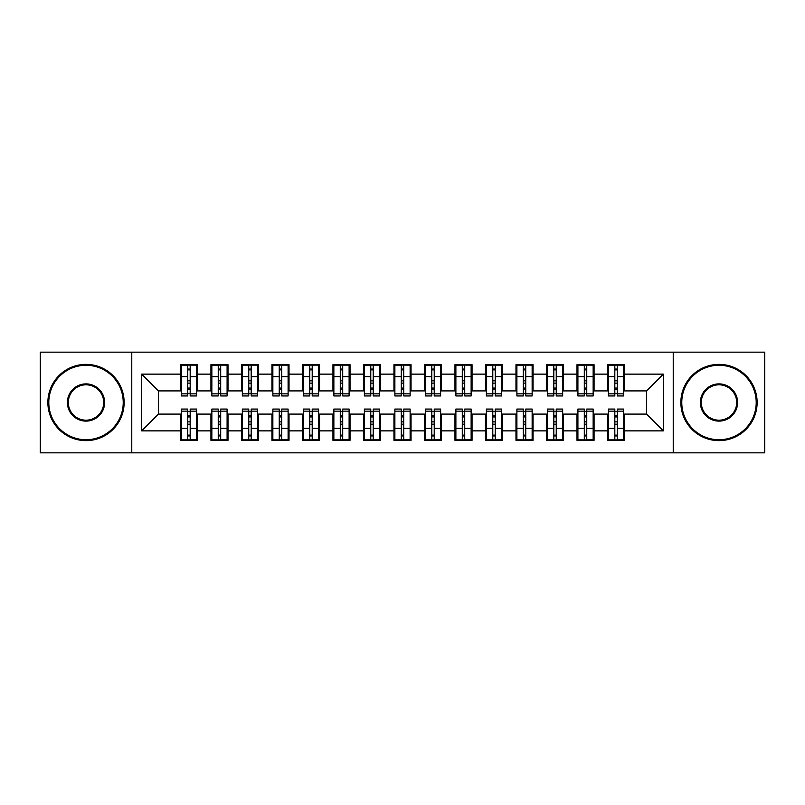 <?xml version="1.0" encoding="UTF-8"?>
<svg xmlns="http://www.w3.org/2000/svg" width="805" height="805" viewBox="0 0 805 805"><rect width="100%" height="100%" fill="white"/><g stroke="black" fill="none" stroke-linecap="round" stroke-linejoin="round"><path stroke-width="1.21" d="M673.232 452.833L764.75 452.833L764.75 352.167L673.232 352.167L673.232 452.833L131.768 452.833L131.768 352.167L40.25 352.167L40.25 452.833L131.768 452.833M614.819 383.13L617.254 383.13L614.819 383.13M617.254 421.87L614.819 421.87L617.254 421.87M584.309 383.13L586.754 383.13L584.309 383.13M586.754 421.87L584.309 421.87L586.754 421.87M553.81 383.13L556.245 383.13L553.81 383.13M556.245 421.87L553.81 421.87L556.245 421.87M523.3 383.13L525.746 383.13L523.3 383.13M525.746 421.87L523.3 421.87L525.746 421.87M492.791 383.13L495.236 383.13L492.791 383.13M495.236 421.87L492.791 421.87L495.236 421.87M462.291 383.13L464.727 383.13L462.291 383.13M464.727 421.87L462.291 421.87L464.727 421.87M431.782 383.13L434.227 383.13L431.782 383.13M434.227 421.87L431.782 421.87L434.227 421.87M401.282 383.13L403.718 383.13L401.282 383.13M403.718 421.87L401.282 421.87L403.718 421.87M370.773 383.13L373.218 383.13L370.773 383.13M373.218 421.87L370.773 421.87L373.218 421.87M340.274 383.13L342.709 383.13L340.274 383.13M342.709 421.87L340.274 421.87L342.709 421.87M309.764 383.13L312.209 383.13L309.764 383.13M312.209 421.87L309.764 421.87L312.209 421.87M279.255 383.13L281.7 383.13L279.255 383.13M281.7 421.87L279.255 421.87L281.7 421.87M248.755 383.13L251.19 383.13L248.755 383.13M251.19 421.87L248.755 421.87L251.19 421.87M218.246 383.13L220.691 383.13L218.246 383.13M220.691 421.87L218.246 421.87L220.691 421.87M673.232 352.167L131.768 352.167M181.336 390.908L158.454 390.908L141.68 374.134L141.68 430.866L180.421 430.866L180.421 440.325L197.507 440.325L197.507 430.866L210.93 430.866L210.93 440.325L228.006 440.325L228.006 430.866L241.43 430.866L241.43 440.325L258.516 440.325L258.516 430.866L271.939 430.866L271.939 440.325L289.025 440.325L289.025 430.866L302.439 430.866L302.439 440.325L319.525 440.325L319.525 430.866L332.948 430.866L332.948 440.325L350.034 440.325L350.034 430.866L363.458 430.866L363.458 440.325L380.534 440.325L380.534 430.866L393.957 430.866L393.957 440.325L411.043 440.325L411.043 430.866L424.466 430.866L424.466 440.325L441.543 440.325L441.543 430.866L454.966 430.866L454.966 440.325L472.052 440.325L472.052 430.866L485.475 430.866L485.475 440.325L502.562 440.325L502.562 430.866L515.975 430.866L515.975 440.325L533.061 440.325L533.061 430.866L546.484 430.866L546.484 440.325L563.57 440.325L563.57 430.866L576.994 430.866L576.994 440.325L594.07 440.325L594.07 430.866L607.493 430.866L607.493 440.325L624.579 440.325L624.579 414.092L646.546 414.092L646.546 390.908L623.664 390.908M141.68 374.134L180.421 374.134L180.421 390.908M646.546 390.908L663.32 374.134L624.579 374.134L624.579 364.675L607.493 364.675L607.493 374.134L594.07 374.134L594.07 364.675L576.994 364.675L576.994 374.134L563.57 374.134L563.57 364.675L546.484 364.675L546.484 374.134L533.061 374.134L533.061 364.675L515.975 364.675L515.975 374.134L502.562 374.134L502.562 364.675L485.475 364.675L485.475 374.134L472.052 374.134L472.052 364.675L454.966 364.675L454.966 374.134L441.543 374.134L441.543 364.675L424.466 364.675L424.466 374.134L411.043 374.134L411.043 364.675L393.957 364.675L393.957 374.134L380.534 374.134L380.534 364.675L363.458 364.675L363.458 374.134L350.034 374.134L350.034 364.675L332.948 364.675L332.948 374.134L319.525 374.134L319.525 364.675L302.439 364.675L302.439 374.134L289.025 374.134L289.025 364.675L271.939 364.675L271.939 374.134L258.516 374.134L258.516 364.675L241.43 364.675L241.43 374.134L228.006 374.134L228.006 364.675L210.93 364.675L210.93 374.134L197.507 374.134L197.507 364.675L180.421 364.675L180.421 374.134M663.32 374.134L663.32 430.866L624.579 430.866M594.07 430.866L594.07 414.092L608.409 414.092M607.493 430.866L607.493 414.092M624.579 374.134L624.579 390.908M563.57 430.866L563.57 414.092L577.91 414.092M576.994 430.866L576.994 414.092M607.493 374.134L607.493 390.908L593.154 390.908M594.07 374.134L594.07 390.908M533.061 430.866L533.061 414.092L547.4 414.092M546.484 430.866L546.484 414.092M576.994 374.134L576.994 390.908L562.655 390.908M563.57 374.134L563.57 390.908M502.562 430.866L502.562 414.092L516.89 414.092M515.975 430.866L515.975 414.092M546.484 374.134L546.484 390.908L532.145 390.908M533.061 374.134L533.061 390.908M472.052 430.866L472.052 414.092L486.391 414.092M485.475 430.866L485.475 414.092M515.975 374.134L515.975 390.908L501.646 390.908M502.562 374.134L502.562 390.908M441.543 430.866L441.543 414.092L455.882 414.092M454.966 430.866L454.966 414.092M485.475 374.134L485.475 390.908L471.136 390.908M472.052 374.134L472.052 390.908M411.043 430.866L411.043 414.092L425.382 414.092M424.466 430.866L424.466 414.092M454.966 374.134L454.966 390.908L440.627 390.908M441.543 374.134L441.543 390.908M380.534 430.866L380.534 414.092L394.873 414.092M393.957 430.866L393.957 414.092M424.466 374.134L424.466 390.908L410.127 390.908M411.043 374.134L411.043 390.908M350.034 430.866L350.034 414.092L364.373 414.092M363.458 430.866L363.458 414.092M393.957 374.134L393.957 390.908L379.618 390.908M380.534 374.134L380.534 390.908M319.525 430.866L319.525 414.092L333.864 414.092M332.948 430.866L332.948 414.092M363.458 374.134L363.458 390.908L349.118 390.908M350.034 374.134L350.034 390.908M289.025 430.866L289.025 414.092L303.354 414.092M302.439 430.866L302.439 414.092M332.948 374.134L332.948 390.908L318.609 390.908M319.525 374.134L319.525 390.908M258.516 430.866L258.516 414.092L272.855 414.092M271.939 430.866L271.939 414.092M302.439 374.134L302.439 390.908L288.11 390.908M289.025 374.134L289.025 390.908M228.006 430.866L228.006 414.092L242.345 414.092M241.43 430.866L241.43 414.092M271.939 374.134L271.939 390.908L257.6 390.908M258.516 374.134L258.516 390.908M197.507 430.866L197.507 414.092L211.846 414.092M210.93 430.866L210.93 414.092M241.43 374.134L241.43 390.908L227.091 390.908M228.006 374.134L228.006 390.908M187.746 383.13L190.181 383.13L187.746 383.13M190.181 421.87L187.746 421.87L190.181 421.87M141.68 430.866L158.454 414.092L181.336 414.092M180.421 430.866L180.421 414.092M210.93 374.134L210.93 390.908L196.591 390.908M197.507 374.134L197.507 390.908M158.454 390.908L158.454 414.092M608.409 390.908L607.493 390.908M577.91 390.908L576.994 390.908M547.4 390.908L546.484 390.908M516.89 390.908L515.975 390.908M486.391 390.908L485.475 390.908M455.882 390.908L454.966 390.908M425.382 390.908L424.466 390.908M394.873 390.908L393.957 390.908M364.373 390.908L363.458 390.908M333.864 390.908L332.948 390.908M303.354 390.908L302.439 390.908M272.855 390.908L271.939 390.908M242.345 390.908L241.43 390.908M211.846 390.908L210.93 390.908M196.591 414.092L197.507 414.092M227.091 414.092L228.006 414.092M257.6 414.092L258.516 414.092M288.11 414.092L289.025 414.092M318.609 414.092L319.525 414.092M349.118 414.092L350.034 414.092M379.618 414.092L380.534 414.092M410.127 414.092L411.043 414.092M440.627 414.092L441.543 414.092M471.136 414.092L472.052 414.092M501.646 414.092L502.562 414.092M532.145 414.092L533.061 414.092M562.655 414.092L563.57 414.092M593.154 414.092L594.07 414.092M623.664 414.092L624.579 414.092M663.32 430.866L646.546 414.092M181.336 364.977L196.591 364.977L181.336 364.977L181.336 395.939L187.746 395.939L187.746 365.098L196.591 365.138L196.591 395.939L190.181 395.939L190.181 365.138M187.746 369.062L190.181 369.062M187.746 393.383L190.181 393.383M190.181 389.55L187.746 389.55M187.746 388.05L190.181 388.05M197.507 379.165L196.591 379.165M197.507 383.13L196.591 383.13M181.336 379.165L180.421 379.165M181.336 383.13L180.421 383.13M196.591 440.023L181.336 440.023L196.591 440.023L196.591 409.061L190.181 409.061L190.181 439.902L181.336 439.862L181.336 409.061L187.746 409.061L187.746 439.862M190.181 435.938L187.746 435.938M190.181 411.617L187.746 411.617M187.746 415.45L190.181 415.45M190.181 416.95L187.746 416.95M180.421 425.835L181.336 425.835M180.421 421.87L181.336 421.87M196.591 425.835L197.507 425.835M196.591 421.87L197.507 421.87M211.846 364.977L227.091 364.977L211.846 364.977L211.846 395.939L218.246 395.939L218.246 365.098L227.091 365.138L227.091 395.939L220.691 395.939L220.691 365.138M218.246 369.062L220.691 369.062M218.246 393.383L220.691 393.383M220.691 389.55L218.246 389.55M218.246 388.05L220.691 388.05M228.006 379.165L227.091 379.165M228.006 383.13L227.091 383.13M211.846 379.165L210.93 379.165M211.846 383.13L210.93 383.13M242.345 364.977L257.6 364.977L242.345 364.977L242.345 395.939L248.755 395.939L248.755 365.098L257.6 365.138L257.6 395.939L251.19 395.939L251.19 365.138M248.755 369.062L251.19 369.062M248.755 393.383L251.19 393.383M251.19 389.55L248.755 389.55M248.755 388.05L251.19 388.05M258.516 379.165L257.6 379.165M258.516 383.13L257.6 383.13M242.345 379.165L241.43 379.165M242.345 383.13L241.43 383.13M272.855 364.977L288.11 364.977L272.855 364.977L272.855 395.939L279.255 395.939L279.255 365.098L288.11 365.138L288.11 395.939L281.7 395.939L281.7 365.138M279.255 369.062L281.7 369.062M279.255 393.383L281.7 393.383M281.7 389.55L279.255 389.55M279.255 388.05L281.7 388.05M289.025 379.165L288.11 379.165M289.025 383.13L288.11 383.13M272.855 379.165L271.939 379.165M272.855 383.13L271.939 383.13M303.354 364.977L318.609 364.977L303.354 364.977L303.354 395.939L309.764 395.939L309.764 365.098L318.609 365.138L318.609 395.939L312.209 395.939L312.209 365.138M309.764 369.062L312.209 369.062M309.764 393.383L312.209 393.383M312.209 389.55L309.764 389.55M309.764 388.05L312.209 388.05M319.525 379.165L318.609 379.165M319.525 383.13L318.609 383.13M303.354 379.165L302.439 379.165M303.354 383.13L302.439 383.13M227.091 440.023L211.846 440.023L227.091 440.023L227.091 409.061L220.691 409.061L220.691 439.902L211.846 439.862L211.846 409.061L218.246 409.061L218.246 439.862M220.691 435.938L218.246 435.938M220.691 411.617L218.246 411.617M218.246 415.45L220.691 415.45M220.691 416.95L218.246 416.95M210.93 425.835L211.846 425.835M210.93 421.87L211.846 421.87M227.091 425.835L228.006 425.835M227.091 421.87L228.006 421.87M257.6 440.023L242.345 440.023L257.6 440.023L257.6 409.061L251.19 409.061L251.19 439.902L242.345 439.862L242.345 409.061L248.755 409.061L248.755 439.862M251.19 435.938L248.755 435.938M251.19 411.617L248.755 411.617M248.755 415.45L251.19 415.45M251.19 416.95L248.755 416.95M241.43 425.835L242.345 425.835M241.43 421.87L242.345 421.87M257.6 425.835L258.516 425.835M257.6 421.87L258.516 421.87M288.11 440.023L272.855 440.023L288.11 440.023L288.11 409.061L281.7 409.061L281.7 439.902L272.855 439.862L272.855 409.061L279.255 409.061L279.255 439.862M281.7 435.938L279.255 435.938M281.7 411.617L279.255 411.617M279.255 415.45L281.7 415.45M281.7 416.95L279.255 416.95M271.939 425.835L272.855 425.835M271.939 421.87L272.855 421.87M288.11 425.835L289.025 425.835M288.11 421.87L289.025 421.87M318.609 440.023L303.354 440.023L318.609 440.023L318.609 409.061L312.209 409.061L312.209 439.902L303.354 439.862L303.354 409.061L309.764 409.061L309.764 439.862M312.209 435.938L309.764 435.938M312.209 411.617L309.764 411.617M309.764 415.45L312.209 415.45M312.209 416.95L309.764 416.95M302.439 425.835L303.354 425.835M302.439 421.87L303.354 421.87M318.609 425.835L319.525 425.835M318.609 421.87L319.525 421.87M86.004 365.279A37.221 37.221 0 0 0 48.793 402.5A37.221 37.221 0 0 0 86.004 439.721A37.221 37.221 0 0 0 123.225 402.5A37.221 37.221 0 0 0 86.004 365.279M86.004 440.627A38.127 38.127 0 0 1 47.877 402.5A38.127 38.127 0 0 1 86.004 364.373A38.127 38.127 0 0 1 124.141 402.5A38.127 38.127 0 0 1 86.004 440.627M86.004 383.894A18.606 18.606 0 0 1 104.62 402.5A18.606 18.606 0 0 1 86.004 421.106A18.606 18.606 0 0 1 67.399 402.5A18.606 18.606 0 0 1 86.004 383.894M86.004 420.19A17.69 17.69 0 0 0 103.704 402.5A17.69 17.69 0 0 0 86.004 384.81A17.69 17.69 0 0 0 68.314 402.5A17.69 17.69 0 0 0 86.004 420.19M718.996 365.279A37.221 37.221 0 0 0 681.775 402.5A37.221 37.221 0 0 0 718.996 439.721A37.221 37.221 0 0 0 756.207 402.5A37.221 37.221 0 0 0 718.996 365.279M718.996 440.627A38.127 38.127 0 0 1 680.859 402.5A38.127 38.127 0 0 1 718.996 364.373A38.127 38.127 0 0 1 757.123 402.5A38.127 38.127 0 0 1 718.996 440.627M718.996 383.894A18.606 18.606 0 0 1 737.601 402.5A18.606 18.606 0 0 1 718.996 421.106A18.606 18.606 0 0 1 700.38 402.5A18.606 18.606 0 0 1 718.996 383.894M718.996 420.19A17.69 17.69 0 0 0 736.686 402.5A17.69 17.69 0 0 0 718.996 384.81A17.69 17.69 0 0 0 701.296 402.5A17.69 17.69 0 0 0 718.996 420.19M333.864 364.977L349.118 364.977L333.864 364.977L333.864 395.939L340.274 395.939L340.274 365.098L349.118 365.138L349.118 395.939L342.709 395.939L342.709 365.138M340.274 369.062L342.709 369.062M340.274 393.383L342.709 393.383M342.709 389.55L340.274 389.55M340.274 388.05L342.709 388.05M350.034 379.165L349.118 379.165M350.034 383.13L349.118 383.13M333.864 379.165L332.948 379.165M333.864 383.13L332.948 383.13M349.118 440.023L333.864 440.023L349.118 440.023L349.118 409.061L342.709 409.061L342.709 439.902L333.864 439.862L333.864 409.061L340.274 409.061L340.274 439.862M342.709 435.938L340.274 435.938M342.709 411.617L340.274 411.617M340.274 415.45L342.709 415.45M342.709 416.95L340.274 416.95M332.948 425.835L333.864 425.835M332.948 421.87L333.864 421.87M349.118 425.835L350.034 425.835M349.118 421.87L350.034 421.87M364.373 364.977L379.618 364.977L364.373 364.977L364.373 395.939L370.773 395.939L370.773 365.098L379.618 365.138L379.618 395.939L373.218 395.939L373.218 365.138M370.773 369.062L373.218 369.062M370.773 393.383L373.218 393.383M373.218 389.55L370.773 389.55M370.773 388.05L373.218 388.05M380.534 379.165L379.618 379.165M380.534 383.13L379.618 383.13M364.373 379.165L363.458 379.165M364.373 383.13L363.458 383.13M394.873 364.977L410.127 364.977L394.873 364.977L394.873 395.939L401.282 395.939L401.282 365.098L410.127 365.138L410.127 395.939L403.718 395.939L403.718 365.138M401.282 369.062L403.718 369.062M401.282 393.383L403.718 393.383M403.718 389.55L401.282 389.55M401.282 388.05L403.718 388.05M411.043 379.165L410.127 379.165M411.043 383.13L410.127 383.13M394.873 379.165L393.957 379.165M394.873 383.13L393.957 383.13M425.382 364.977L440.627 364.977L425.382 364.977L425.382 395.939L431.782 395.939L431.782 365.098L440.627 365.138L440.627 395.939L434.227 395.939L434.227 365.138M431.782 369.062L434.227 369.062M431.782 393.383L434.227 393.383M434.227 389.55L431.782 389.55M431.782 388.05L434.227 388.05M441.543 379.165L440.627 379.165M441.543 383.13L440.627 383.13M425.382 379.165L424.466 379.165M425.382 383.13L424.466 383.13M379.618 440.023L364.373 440.023L379.618 440.023L379.618 409.061L373.218 409.061L373.218 439.902L364.373 439.862L364.373 409.061L370.773 409.061L370.773 439.862M373.218 435.938L370.773 435.938M373.218 411.617L370.773 411.617M370.773 415.45L373.218 415.45M373.218 416.95L370.773 416.95M363.458 425.835L364.373 425.835M363.458 421.87L364.373 421.87M379.618 425.835L380.534 425.835M379.618 421.87L380.534 421.87M410.127 440.023L394.873 440.023L410.127 440.023L410.127 409.061L403.718 409.061L403.718 439.902L394.873 439.862L394.873 409.061L401.282 409.061L401.282 439.862M403.718 435.938L401.282 435.938M403.718 411.617L401.282 411.617M401.282 415.45L403.718 415.45M403.718 416.95L401.282 416.95M393.957 425.835L394.873 425.835M393.957 421.87L394.873 421.87M410.127 425.835L411.043 425.835M410.127 421.87L411.043 421.87M440.627 440.023L425.382 440.023L440.627 440.023L440.627 409.061L434.227 409.061L434.227 439.902L425.382 439.862L425.382 409.061L431.782 409.061L431.782 439.862M434.227 435.938L431.782 435.938M434.227 411.617L431.782 411.617M431.782 415.45L434.227 415.45M434.227 416.95L431.782 416.95M424.466 425.835L425.382 425.835M424.466 421.87L425.382 421.87M440.627 425.835L441.543 425.835M440.627 421.87L441.543 421.87M455.882 364.977L471.136 364.977L455.882 364.977L455.882 395.939L462.291 395.939L462.291 365.098L471.136 365.138L471.136 395.939L464.727 395.939L464.727 365.138M462.291 369.062L464.727 369.062M462.291 393.383L464.727 393.383M464.727 389.55L462.291 389.55M462.291 388.05L464.727 388.05M472.052 379.165L471.136 379.165M472.052 383.13L471.136 383.13M455.882 379.165L454.966 379.165M455.882 383.13L454.966 383.13M471.136 440.023L455.882 440.023L471.136 440.023L471.136 409.061L464.727 409.061L464.727 439.902L455.882 439.862L455.882 409.061L462.291 409.061L462.291 439.862M464.727 435.938L462.291 435.938M464.727 411.617L462.291 411.617M462.291 415.45L464.727 415.45M464.727 416.95L462.291 416.95M454.966 425.835L455.882 425.835M454.966 421.87L455.882 421.87M471.136 425.835L472.052 425.835M471.136 421.87L472.052 421.87M486.391 364.977L501.646 364.977L486.391 364.977L486.391 395.939L492.791 395.939L492.791 365.098L501.646 365.138L501.646 395.939L495.236 395.939L495.236 365.138M492.791 369.062L495.236 369.062M492.791 393.383L495.236 393.383M495.236 389.55L492.791 389.55M492.791 388.05L495.236 388.05M502.562 379.165L501.646 379.165M502.562 383.13L501.646 383.13M486.391 379.165L485.475 379.165M486.391 383.13L485.475 383.13M501.646 440.023L486.391 440.023L501.646 440.023L501.646 409.061L495.236 409.061L495.236 439.902L486.391 439.862L486.391 409.061L492.791 409.061L492.791 439.862M495.236 435.938L492.791 435.938M495.236 411.617L492.791 411.617M492.791 415.45L495.236 415.45M495.236 416.95L492.791 416.95M485.475 425.835L486.391 425.835M485.475 421.87L486.391 421.87M501.646 425.835L502.562 425.835M501.646 421.87L502.562 421.87M516.89 364.977L532.145 364.977L516.89 364.977L516.89 395.939L523.3 395.939L523.3 365.098L532.145 365.138L532.145 395.939L525.746 395.939L525.746 365.138M523.3 369.062L525.746 369.062M523.3 393.383L525.746 393.383M525.746 389.55L523.3 389.55M523.3 388.05L525.746 388.05M533.061 379.165L532.145 379.165M533.061 383.13L532.145 383.13M516.89 379.165L515.975 379.165M516.89 383.13L515.975 383.13M532.145 440.023L516.89 440.023L532.145 440.023L532.145 409.061L525.746 409.061L525.746 439.902L516.89 439.862L516.89 409.061L523.3 409.061L523.3 439.862M525.746 435.938L523.3 435.938M525.746 411.617L523.3 411.617M523.3 415.45L525.746 415.45M525.746 416.95L523.3 416.95M515.975 425.835L516.89 425.835M515.975 421.87L516.89 421.87M532.145 425.835L533.061 425.835M532.145 421.87L533.061 421.87M547.4 364.977L562.655 364.977L547.4 364.977L547.4 395.939L553.81 395.939L553.81 365.098L562.655 365.138L562.655 395.939L556.245 395.939L556.245 365.138M553.81 369.062L556.245 369.062M553.81 393.383L556.245 393.383M556.245 389.55L553.81 389.55M553.81 388.05L556.245 388.05M563.57 379.165L562.655 379.165M563.57 383.13L562.655 383.13M547.4 379.165L546.484 379.165M547.4 383.13L546.484 383.13M562.655 440.023L547.4 440.023L562.655 440.023L562.655 409.061L556.245 409.061L556.245 439.902L547.4 439.862L547.4 409.061L553.81 409.061L553.81 439.862M556.245 435.938L553.81 435.938M556.245 411.617L553.81 411.617M553.81 415.45L556.245 415.45M556.245 416.95L553.81 416.95M546.484 425.835L547.4 425.835M546.484 421.87L547.4 421.87M562.655 425.835L563.57 425.835M562.655 421.87L563.57 421.87M577.91 364.977L593.154 364.977L577.91 364.977L577.91 395.939L584.309 395.939L584.309 365.098L593.154 365.138L593.154 395.939L586.754 395.939L586.754 365.138M584.309 369.062L586.754 369.062M584.309 393.383L586.754 393.383M586.754 389.55L584.309 389.55M584.309 388.05L586.754 388.05M594.07 379.165L593.154 379.165M594.07 383.13L593.154 383.13M577.91 379.165L576.994 379.165M577.91 383.13L576.994 383.13M593.154 440.023L577.91 440.023L593.154 440.023L593.154 409.061L586.754 409.061L586.754 439.902L577.91 439.862L577.91 409.061L584.309 409.061L584.309 439.862M586.754 435.938L584.309 435.938M586.754 411.617L584.309 411.617M584.309 415.45L586.754 415.45M586.754 416.95L584.309 416.95M576.994 425.835L577.91 425.835M576.994 421.87L577.91 421.87M593.154 425.835L594.07 425.835M593.154 421.87L594.07 421.87M608.409 364.977L623.664 364.977L608.409 364.977L608.409 395.939L614.819 395.939L614.819 365.098L623.664 365.138L623.664 395.939L617.254 395.939L617.254 365.138M614.819 369.062L617.254 369.062M614.819 393.383L617.254 393.383M617.254 389.55L614.819 389.55M614.819 388.05L617.254 388.05M624.579 379.165L623.664 379.165M624.579 383.13L623.664 383.13M608.409 379.165L607.493 379.165M608.409 383.13L607.493 383.13M623.664 440.023L608.409 440.023L623.664 440.023L623.664 409.061L617.254 409.061L617.254 439.902L608.409 439.862L608.409 409.061L614.819 409.061L614.819 439.862M617.254 435.938L614.819 435.938M617.254 411.617L614.819 411.617M614.819 415.45L617.254 415.45M617.254 416.95L614.819 416.95M607.493 425.835L608.409 425.835M607.493 421.87L608.409 421.87M623.664 425.835L624.579 425.835M623.664 421.87L624.579 421.87M181.336 365.138L187.746 365.138M190.181 393.846L196.591 393.846M190.181 376.68L196.591 376.68M181.336 393.846L187.746 393.846M181.336 376.68L187.746 376.68M187.746 380.805L190.181 380.805M187.746 369.867L190.181 369.867M196.591 439.862L190.181 439.862M187.746 411.154L181.336 411.154M187.746 428.32L181.336 428.32M196.591 411.154L190.181 411.154M196.591 428.32L190.181 428.32M190.181 424.195L187.746 424.195M190.181 435.133L187.746 435.133M211.846 365.138L218.246 365.138M220.691 393.846L227.091 393.846M220.691 376.68L227.091 376.68M211.846 393.846L218.246 393.846M211.846 376.68L218.246 376.68M218.246 380.805L220.691 380.805M218.246 369.867L220.691 369.867M242.345 365.138L248.755 365.138M251.19 393.846L257.6 393.846M251.19 376.68L257.6 376.68M242.345 393.846L248.755 393.846M242.345 376.68L248.755 376.68M248.755 380.805L251.19 380.805M248.755 369.867L251.19 369.867M272.855 365.138L279.255 365.138M281.7 393.846L288.11 393.846M281.7 376.68L288.11 376.68M272.855 393.846L279.255 393.846M272.855 376.68L279.255 376.68M279.255 380.805L281.7 380.805M279.255 369.867L281.7 369.867M303.354 365.138L309.764 365.138M312.209 393.846L318.609 393.846M312.209 376.68L318.609 376.68M303.354 393.846L309.764 393.846M303.354 376.68L309.764 376.68M309.764 380.805L312.209 380.805M309.764 369.867L312.209 369.867M227.091 439.862L220.691 439.862M218.246 411.154L211.846 411.154M218.246 428.32L211.846 428.32M227.091 411.154L220.691 411.154M227.091 428.32L220.691 428.32M220.691 424.195L218.246 424.195M220.691 435.133L218.246 435.133M257.6 439.862L251.19 439.862M248.755 411.154L242.345 411.154M248.755 428.32L242.345 428.32M257.6 411.154L251.19 411.154M257.6 428.32L251.19 428.32M251.19 424.195L248.755 424.195M251.19 435.133L248.755 435.133M288.11 439.862L281.7 439.862M279.255 411.154L272.855 411.154M279.255 428.32L272.855 428.32M288.11 411.154L281.7 411.154M288.11 428.32L281.7 428.32M281.7 424.195L279.255 424.195M281.7 435.133L279.255 435.133M318.609 439.862L312.209 439.862M309.764 411.154L303.354 411.154M309.764 428.32L303.354 428.32M318.609 411.154L312.209 411.154M318.609 428.32L312.209 428.32M312.209 424.195L309.764 424.195M312.209 435.133L309.764 435.133M333.864 365.138L340.274 365.138M342.709 393.846L349.118 393.846M342.709 376.68L349.118 376.68M333.864 393.846L340.274 393.846M333.864 376.68L340.274 376.68M340.274 380.805L342.709 380.805M340.274 369.867L342.709 369.867M349.118 439.862L342.709 439.862M340.274 411.154L333.864 411.154M340.274 428.32L333.864 428.32M349.118 411.154L342.709 411.154M349.118 428.32L342.709 428.32M342.709 424.195L340.274 424.195M342.709 435.133L340.274 435.133M364.373 365.138L370.773 365.138M373.218 393.846L379.618 393.846M373.218 376.68L379.618 376.68M364.373 393.846L370.773 393.846M364.373 376.68L370.773 376.68M370.773 380.805L373.218 380.805M370.773 369.867L373.218 369.867M394.873 365.138L401.282 365.138M403.718 393.846L410.127 393.846M403.718 376.68L410.127 376.68M394.873 393.846L401.282 393.846M394.873 376.68L401.282 376.68M401.282 380.805L403.718 380.805M401.282 369.867L403.718 369.867M425.382 365.138L431.782 365.138M434.227 393.846L440.627 393.846M434.227 376.68L440.627 376.68M425.382 393.846L431.782 393.846M425.382 376.68L431.782 376.68M431.782 380.805L434.227 380.805M431.782 369.867L434.227 369.867M379.618 439.862L373.218 439.862M370.773 411.154L364.373 411.154M370.773 428.32L364.373 428.32M379.618 411.154L373.218 411.154M379.618 428.32L373.218 428.32M373.218 424.195L370.773 424.195M373.218 435.133L370.773 435.133M410.127 439.862L403.718 439.862M401.282 411.154L394.873 411.154M401.282 428.32L394.873 428.32M410.127 411.154L403.718 411.154M410.127 428.32L403.718 428.32M403.718 424.195L401.282 424.195M403.718 435.133L401.282 435.133M440.627 439.862L434.227 439.862M431.782 411.154L425.382 411.154M431.782 428.32L425.382 428.32M440.627 411.154L434.227 411.154M440.627 428.32L434.227 428.32M434.227 424.195L431.782 424.195M434.227 435.133L431.782 435.133M455.882 365.138L462.291 365.138M464.727 393.846L471.136 393.846M464.727 376.68L471.136 376.68M455.882 393.846L462.291 393.846M455.882 376.68L462.291 376.68M462.291 380.805L464.727 380.805M462.291 369.867L464.727 369.867M471.136 439.862L464.727 439.862M462.291 411.154L455.882 411.154M462.291 428.32L455.882 428.32M471.136 411.154L464.727 411.154M471.136 428.32L464.727 428.32M464.727 424.195L462.291 424.195M464.727 435.133L462.291 435.133M486.391 365.138L492.791 365.138M495.236 393.846L501.646 393.846M495.236 376.68L501.646 376.68M486.391 393.846L492.791 393.846M486.391 376.68L492.791 376.68M492.791 380.805L495.236 380.805M492.791 369.867L495.236 369.867M501.646 439.862L495.236 439.862M492.791 411.154L486.391 411.154M492.791 428.32L486.391 428.32M501.646 411.154L495.236 411.154M501.646 428.32L495.236 428.32M495.236 424.195L492.791 424.195M495.236 435.133L492.791 435.133M516.89 365.138L523.3 365.138M525.746 393.846L532.145 393.846M525.746 376.68L532.145 376.68M516.89 393.846L523.3 393.846M516.89 376.68L523.3 376.68M523.3 380.805L525.746 380.805M523.3 369.867L525.746 369.867M532.145 439.862L525.746 439.862M523.3 411.154L516.89 411.154M523.3 428.32L516.89 428.32M532.145 411.154L525.746 411.154M532.145 428.32L525.746 428.32M525.746 424.195L523.3 424.195M525.746 435.133L523.3 435.133M547.4 365.138L553.81 365.138M556.245 393.846L562.655 393.846M556.245 376.68L562.655 376.68M547.4 393.846L553.81 393.846M547.4 376.68L553.81 376.68M553.81 380.805L556.245 380.805M553.81 369.867L556.245 369.867M562.655 439.862L556.245 439.862M553.81 411.154L547.4 411.154M553.81 428.32L547.4 428.32M562.655 411.154L556.245 411.154M562.655 428.32L556.245 428.32M556.245 424.195L553.81 424.195M556.245 435.133L553.81 435.133M577.91 365.138L584.309 365.138M586.754 393.846L593.154 393.846M586.754 376.68L593.154 376.68M577.91 393.846L584.309 393.846M577.91 376.68L584.309 376.68M584.309 380.805L586.754 380.805M584.309 369.867L586.754 369.867M593.154 439.862L586.754 439.862M584.309 411.154L577.91 411.154M584.309 428.32L577.91 428.32M593.154 411.154L586.754 411.154M593.154 428.32L586.754 428.32M586.754 424.195L584.309 424.195M586.754 435.133L584.309 435.133M608.409 365.138L614.819 365.138M617.254 393.846L623.664 393.846M617.254 376.68L623.664 376.68M608.409 393.846L614.819 393.846M608.409 376.68L614.819 376.68M614.819 380.805L617.254 380.805M614.819 369.867L617.254 369.867M623.664 439.862L617.254 439.862M614.819 411.154L608.409 411.154M614.819 428.32L608.409 428.32M623.664 411.154L617.254 411.154M623.664 428.32L617.254 428.32M617.254 424.195L614.819 424.195M617.254 435.133L614.819 435.133"/></g></svg>
